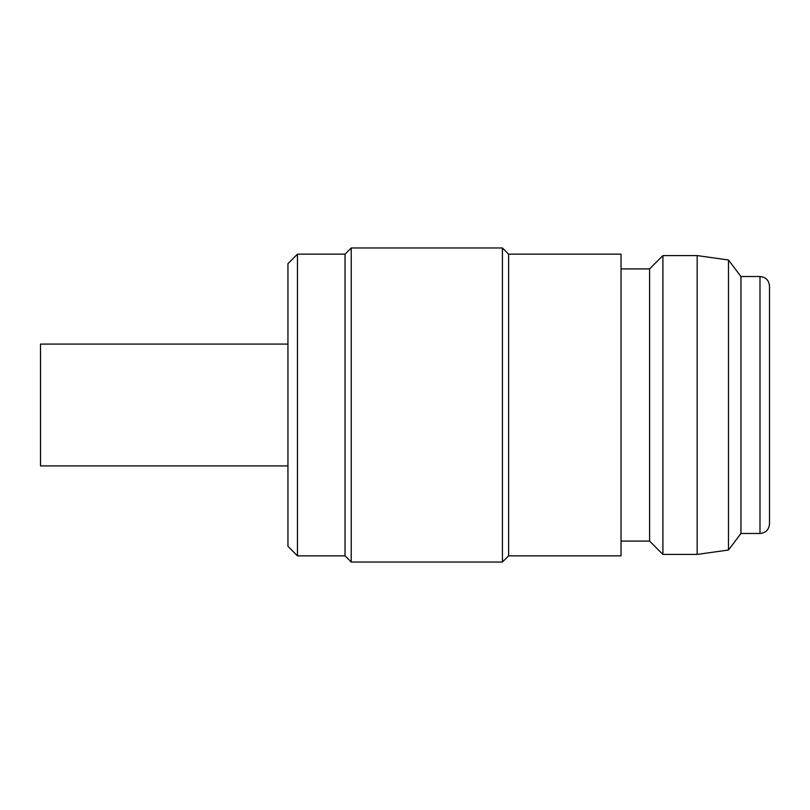 <?xml version="1.0" encoding="UTF-8"?>
<svg xmlns="http://www.w3.org/2000/svg" width="810" height="810" viewBox="0 0 810 810"><rect width="100%" height="100%" fill="white"/><g stroke="black" fill="none" stroke-linecap="round" stroke-linejoin="round"><path stroke-width="1.21" d="M287.945 344.088L40.5 344.088L40.5 465.912L287.945 465.912M621.037 268.91L649.59 268.91L649.59 541.09L662.914 554.415L697.167 554.415L697.167 255.585L662.914 255.585L662.914 554.415M769.5 405L769.5 523.959C768.933 529.74 765.764 532.919 759.982 533.476L759.982 276.524C765.764 277.081 768.933 280.26 769.5 286.041L769.5 405M740.947 533.476L728.484 550.01L728.484 259.99L740.947 276.524L740.947 533.476L759.982 533.476M508.609 405L508.609 555.842L621.037 555.842L621.037 254.158L508.609 254.158L508.609 405M297.462 254.158L297.462 555.842L287.945 546.325L287.945 263.675L297.462 254.158L345.04 254.158L351.226 247.971L502.423 247.971L502.423 562.029L508.609 555.842M351.226 247.971L351.226 562.029L502.423 562.029M345.04 254.158L345.04 555.842L351.226 562.029M728.484 550.01L697.167 554.415M621.037 541.09L649.59 541.09M297.462 555.842L345.04 555.842M508.609 254.158L502.423 247.971M728.484 259.99L697.167 255.585M740.947 276.524L759.982 276.524M649.59 268.91L662.914 255.585"/></g></svg>
